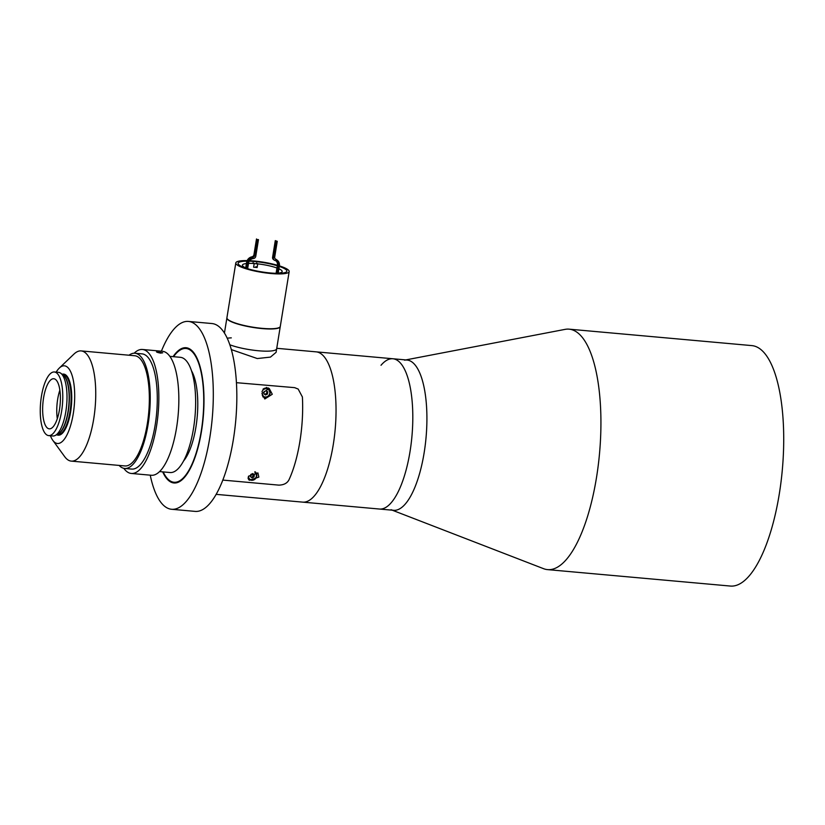 <?xml version="1.0" encoding="UTF-8"?>
<svg xmlns="http://www.w3.org/2000/svg" width="825" height="825" viewBox="0 0 825 825"><rect width="100%" height="100%" fill="white"/><g stroke="black" fill="none" stroke-linecap="round" stroke-linejoin="round"><path stroke-width="1.24" d="M191.606 370.992A50.294 17.263 95.1 0 1 195.938 427.01A50.294 17.263 95.1 0 1 183.501 461.062M158.575 351.667C155.461 351.728 156.121 352.213 160.566 353.121L162.69 352.832L156.482 351.821M169.909 356.369L180.407 357.318A57.843 19.852 95.1 0 1 193.535 428.33A57.843 19.852 95.1 0 1 170.043 472.529L159.545 471.58M134.155 353.203A62.236 21.357 95.1 0 1 142.457 349.48A62.236 21.357 95.1 0 1 156.575 425.896A62.236 21.357 95.1 0 1 131.299 473.457A62.236 21.357 95.1 0 1 123.802 468.311M142.457 349.48L162.453 351.285A62.236 21.357 95.1 0 1 176.571 427.701A62.236 21.357 95.1 0 1 151.295 475.262L131.299 473.457M129.009 355.214A57.843 19.852 95.1 0 1 135.001 353.234A57.843 19.852 95.1 0 1 148.129 424.246A57.843 19.852 95.1 0 1 124.637 468.445A57.843 19.852 95.1 0 1 119.099 465.413M135.001 353.234L142.065 353.863A57.843 19.852 95.1 0 1 155.182 424.875A57.843 19.852 95.1 0 1 131.691 469.074L124.637 468.445M405.787 359.917L565.042 329.381A120.708 41.415 95.1 0 1 569.137 329.165A120.708 41.415 95.1 0 1 596.527 477.366A120.708 41.415 95.1 0 1 547.501 569.611A120.708 41.415 95.1 0 1 543.52 568.662L392.257 510.19M569.137 329.165L751.926 345.613A120.708 41.415 95.1 0 1 779.316 493.814A120.708 41.415 95.1 0 1 730.29 586.049L547.501 569.611M404.487 360.164A75.436 25.884 95.1 0 1 424.163 452.657A75.436 25.884 95.1 0 1 391.04 509.716M150.233 475.159A94.297 32.361 -84.9 0 0 171.569 509.272L195.092 511.387A94.297 32.361 -84.9 0 0 233.392 439.323A94.297 32.361 -84.9 0 0 211.994 323.544L188.471 321.43A94.297 32.361 -84.9 0 0 161.391 351.182M171.569 509.272A94.297 32.361 -84.9 0 0 209.87 437.209A94.297 32.361 -84.9 0 0 188.471 321.43M162.69 471.859A67.898 23.296 -84.9 0 0 173.941 482.976A67.898 23.296 -84.9 0 0 201.517 431.093A67.898 23.296 -84.9 0 0 186.11 347.727A67.898 23.296 -84.9 0 0 173.054 356.658M381.016 365.269A75.436 25.884 95.1 0 1 392.927 358.762A75.436 25.884 95.1 0 1 410.056 451.388A75.436 25.884 95.1 0 1 379.407 509.035A75.436 25.884 -84.9 0 0 410.056 451.388A75.436 25.884 -84.9 0 0 392.927 358.762L407.045 360.03A75.436 25.884 95.1 0 1 424.163 452.657A75.436 25.884 95.1 0 1 393.525 510.304L302.651 502.126A75.436 25.884 -84.9 0 0 333.29 444.479A75.436 25.884 -84.9 0 0 316.171 351.852A75.436 25.884 95.1 0 1 333.29 444.479A75.436 25.884 95.1 0 1 302.651 502.126L216.129 494.35M54.378 371.982L58.585 372.364A31.938 10.962 95.1 0 1 60.823 373.282A31.938 10.962 95.1 0 1 65.835 411.572A31.938 10.962 95.1 0 1 55.234 435.466A31.938 10.962 95.1 0 1 52.862 435.982L48.654 435.6A31.938 10.962 95.1 0 1 41.415 396.392A31.938 10.962 95.1 0 1 54.378 371.982A31.938 10.962 95.1 0 1 61.627 411.19A31.938 10.962 95.1 0 1 48.654 435.6M50.428 435.755A38.981 13.375 -84.9 0 0 52.81 440.333A38.981 13.375 -84.9 0 0 73.27 413.676A38.981 13.375 -84.9 0 0 72.188 375.726A38.981 13.375 -84.9 0 0 59.318 368.063A38.981 13.375 -84.9 0 0 56.152 372.147M59.318 368.063L73.93 354.1A55.327 18.985 95.1 0 1 81.18 350.914A55.327 18.985 95.1 0 1 93.73 418.842A55.327 18.985 95.1 0 1 71.259 461.113A55.327 18.985 95.1 0 1 64.701 456.679L52.81 440.333M47.572 428.165A25.142 8.632 -84.9 0 0 49.263 428.835A25.142 8.632 -84.9 0 0 59.843 407.107A25.142 8.632 -84.9 0 0 55.471 379.418A25.142 8.632 -84.9 0 0 53.769 378.747A25.142 8.632 -84.9 0 0 43.199 400.476A25.142 8.632 -84.9 0 0 47.572 428.165M81.18 350.914L134.774 355.74A55.327 18.985 95.1 0 1 147.335 423.658A55.327 18.985 95.1 0 1 124.864 465.939L71.259 461.113M57.296 418.718A25.142 8.632 95.1 0 1 59.864 390.132M249.263 261.185A24.709 4.702 -170.8 0 1 254.667 261.525A24.709 4.702 -170.8 0 1 277.313 265.784M279.293 266.423A24.709 4.702 -170.8 0 1 286.265 272.023A24.709 4.702 -170.8 0 1 270.311 272.972A24.709 4.702 -170.8 0 1 238.415 264.268A24.709 4.702 -170.8 0 1 246.922 261.154M257.72 263.928A22.945 4.362 9.2 0 0 254.946 263.639A22.945 4.362 9.2 0 0 254.203 263.567M278.211 273.147L279.386 265.877A27.029 5.146 -170.8 0 1 289.173 271.569A27.029 5.146 -170.8 0 1 271.043 273.518A27.029 5.146 -170.8 0 1 235.806 262.928A27.029 5.146 -170.8 0 1 247.16 260.597M249.604 260.679A27.029 5.146 -170.8 0 1 253.925 260.978A27.029 5.146 -170.8 0 1 277.396 265.258M289.173 271.569L280.294 326.401A27.029 5.146 -170.8 0 1 262.164 328.35A27.029 5.146 -170.8 0 1 226.916 317.759L235.806 262.928M276.952 268.012A20.12 3.826 -170.8 0 0 257.73 263.866L257.142 267.517L255.946 266.64M278.912 268.806A20.12 3.826 -170.8 0 1 282.171 271.559A20.12 3.826 -170.8 0 1 275.426 273.302M260.741 271.724A20.12 3.826 -170.8 0 1 262.732 272.044M248.521 263.402A20.12 3.826 -170.8 0 1 254.203 263.546L253.615 267.197A20.12 3.826 -170.8 0 1 255.348 267.341A20.12 3.826 -170.8 0 1 257.142 267.517M257.73 263.866L256.534 262.989M248.294 268.909A20.12 3.826 -170.8 0 1 242.447 265.134A20.12 3.826 -170.8 0 1 246.407 263.546M253.007 262.67L254.203 263.546M246.541 268.249L247.387 263A6.435 5.919 -53.8 0 1 252.687 257.4A2.516 2.31 -53.8 0 0 254.75 255.214L257.297 239.528L258.472 239.632L255.771 256.297A2.516 2.31 -53.8 0 1 253.419 258.524A5.177 4.754 -53.8 0 0 248.562 263.103L247.665 268.682M258.472 239.632L257.297 239.528M254.75 255.214L253.956 254.636L256.503 238.951M253.956 254.636A2.516 2.31 -53.8 0 1 251.883 256.822A6.435 5.919 -53.8 0 0 246.593 262.412L245.706 267.888M274.251 260.112L273.457 259.535A2.516 2.31 126.2 0 1 272.59 257.297L273.384 257.874A2.516 2.31 126.2 0 0 274.962 260.463A5.177 4.754 126.2 0 1 278.211 265.774L276.994 273.25M273.384 257.874L276.076 241.22L275.282 240.632L272.59 257.297M275.282 240.632L277.252 241.323L276.076 241.22M279.386 265.877A6.435 5.919 126.2 0 0 277.169 260.143A6.435 5.919 126.2 0 0 276.024 259.504A2.516 2.31 126.2 0 1 274.715 257.008L277.252 241.323M275.22 258.916A2.516 2.31 126.2 0 0 275.23 258.926L276.024 259.504M277.169 260.143L276.375 259.566A6.435 5.919 126.2 0 0 275.23 258.926M276.097 273.281L277.417 265.186A5.177 4.754 126.2 0 0 276.014 260.886M258.534 350.769A27.029 5.146 -170.8 0 1 229.897 344.809A27.029 5.146 9.2 0 0 258.534 350.769A27.029 5.146 9.2 0 0 276.653 348.82A27.029 5.146 -170.8 0 1 258.534 350.769M227.277 338.219A27.029 5.146 -170.8 0 1 231.309 337.868M226.906 317.883A27.029 5.146 9.2 0 0 226.885 318.007A27.029 5.146 9.2 0 0 262.123 328.587A27.029 5.146 9.2 0 0 280.252 326.648A27.029 5.146 9.2 0 0 280.263 326.525M163.185 471.91A67.145 23.038 -84.9 0 0 166.042 476.85A67.145 23.038 -84.9 0 0 201.279 430.918A67.145 23.038 -84.9 0 0 199.413 365.547A67.145 23.038 -84.9 0 0 177.241 352.347A67.145 23.038 -84.9 0 0 173.549 356.699M276.097 352.327L270.466 357.101L257.266 358.545L231.392 349.614M236.476 382.687L294.638 387.647L298.176 389.06L302.393 396.969A75.436 25.884 95.1 0 1 299.887 441.478A75.436 25.884 95.1 0 1 288.967 479.83C287.234 483.213 283.862 484.976 278.85 485.131L222.791 480.088L278.85 485.131C283.841 484.987 287.213 483.223 288.967 479.83A75.436 25.884 -84.9 0 0 302.393 396.969L298.176 389.06L294.638 387.647L236.476 382.687M261.927 393.329L269.228 388.493L272.281 394.257L264.804 398.97L261.927 393.329M269.187 389.534A5.528 5.084 126.2 0 0 268.238 387.905M248.511 476.19L257.916 472.9L258.854 477.118L249.263 480.274L248.511 476.19M248.593 479.583A5.528 5.084 126.2 0 0 250.253 479.923M263.041 397.011A5.528 5.084 126.2 0 0 263.67 397.062M264.072 393.927A1.908 1.753 126.2 0 0 266.805 392.432L266.98 391.359L267.774 391.937L266.166 390.71L264.196 391.617L263.856 393.762L265.464 394.989L267.434 394.082L267.774 391.937M263.01 389.183A4.775 4.393 -53.8 0 1 268.476 388.874L267.042 387.832A4.775 4.393 126.2 0 0 266.403 387.441M267.434 394.082L266.63 393.494L266.805 392.432A1.908 1.753 126.2 0 0 266.176 390.741L266.98 391.359M266.63 393.494L264.691 394.391M250.656 476.778A1.908 1.753 126.2 0 0 253.388 475.282L253.564 474.22L254.358 474.798L252.739 473.571L250.779 474.478L250.429 476.613L252.048 477.85L254.007 476.943L254.358 474.798M254.007 476.943L253.213 476.355L253.388 475.282A1.908 1.753 126.2 0 0 252.718 473.581L253.564 474.22M253.213 476.355L251.274 477.252M60.823 373.282L63.298 375.169A30.247 10.374 95.1 0 1 68.042 411.427A30.247 10.374 95.1 0 1 57.998 434.053L55.234 435.466M62.824 374.808A30.174 10.354 95.1 0 1 68.258 411.427A30.174 10.354 95.1 0 1 57.472 434.321M62.38 374.468L63.164 374.54A30.174 10.354 95.1 0 1 70.012 411.593A30.174 10.354 95.1 0 1 57.76 434.651L56.977 434.579M62.123 374.272A30.68 10.529 95.1 0 1 70.641 411.747A30.68 10.529 95.1 0 1 56.678 434.723M252.687 257.4L251.883 256.822M247.387 263L246.593 262.412M277.417 265.186L278.211 265.774M268.476 388.874A4.775 4.393 -53.8 0 1 270.126 393.133A4.775 4.393 -53.8 0 1 262.793 396.557L262.835 396.588C266.32 398.176 268.754 397.042 270.146 393.174L268.476 388.874M262.206 395.031A4.28 3.929 126.2 0 0 269.816 393.205A4.28 3.929 126.2 0 0 262.01 391.741M255.461 472.075A4.775 4.393 -53.8 0 1 249.408 479.449A4.775 4.393 -53.8 0 1 248.088 477.809M248.366 476.52A4.28 3.929 126.2 0 0 256.389 476.066A4.28 3.929 126.2 0 0 254.657 472.086M392.927 358.762L276.746 348.305M280.252 326.648L276.086 352.347M224.452 332.97L226.885 318.007M255.059 471.735L256.73 476.035C255.338 479.903 252.893 481.037 249.408 479.449L248.139 478.521"/></g></svg>
